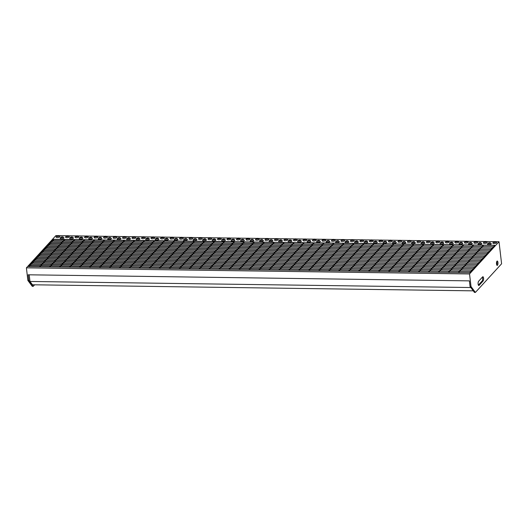 <?xml version="1.0" encoding="UTF-8"?>
<svg xmlns="http://www.w3.org/2000/svg" width="528" height="528" viewBox="0 0 528 528"><rect width="100%" height="100%" fill="white"/><g stroke="black" fill="none" stroke-linecap="round" stroke-linejoin="round"><path stroke-width="0.79" d="M224.552 241.567L199.498 268.97L199.023 268.963L224.077 241.56L224.565 241.659M214.579 241.435L189.526 268.831L189.05 268.825L214.104 241.428L214.592 241.52M204.613 241.296L179.56 268.693L179.084 268.686L204.138 241.289L204.62 241.388M194.641 241.157L169.587 268.554L169.112 268.547L194.165 241.151L194.654 241.25M184.668 241.019L159.614 268.415L159.139 268.409L184.193 241.012L184.681 241.111M174.702 240.88L149.648 268.283L149.173 268.277L174.227 240.874L174.709 240.973M164.729 240.748L139.676 268.145L139.201 268.138L164.254 240.742L164.743 240.834M154.757 240.61L129.703 268.006L129.228 268L154.282 240.603L154.77 240.702M144.791 240.471L119.737 267.868L119.262 267.861L144.316 240.464L144.797 240.563M134.818 240.332L109.765 267.736L109.289 267.729L134.343 240.326L134.825 240.425M124.846 240.2L99.792 267.597L99.317 267.59L124.37 240.194L124.859 240.286M114.873 240.062L89.819 267.458L89.351 267.452L114.404 240.055L114.886 240.154M104.907 239.923L79.853 267.32L79.378 267.313L104.432 239.917L104.914 240.016M94.934 239.785L69.881 267.181L69.406 267.175L94.459 239.778L94.948 239.877M42.002 251.843L483.404 257.73L42.167 251.665L42.148 253.051M40.748 253.216L482.15 259.103L40.913 253.037L40.894 254.423M39.494 254.588L480.896 260.476L39.659 254.41L39.64 255.796M38.24 255.961L479.642 261.848L38.405 255.783L38.379 257.169M36.986 257.334L478.381 263.221L37.145 257.156L37.125 258.542M35.726 258.707L477.127 264.594L35.891 258.529L35.871 259.915M34.472 260.08L475.873 265.973L34.637 259.901L34.617 261.287M33.218 261.452L474.619 267.346L33.383 261.274L33.356 262.66M31.964 262.825L473.359 268.719L32.129 262.647L32.102 264.033M30.703 264.198L472.105 270.092L30.868 264.02L30.848 265.406M29.449 265.571L470.851 271.465L29.614 265.393L29.575 266.627M43.263 250.47L484.658 256.357L43.421 250.292L43.402 251.678M44.517 249.097L485.918 254.984L44.682 248.919L44.656 250.305M45.771 247.724L487.172 253.612L45.936 247.546L45.916 248.932M47.025 246.352L488.426 252.239L47.19 246.173L47.17 247.559M48.279 244.979L489.68 250.866L48.444 244.801L48.424 246.187M84.962 239.646L59.908 267.049L59.433 267.043L84.487 239.639L84.975 239.738M74.996 239.514L49.942 266.911L49.467 266.904L74.521 239.507L75.002 239.6M65.023 239.375L39.97 266.772L39.494 266.765L64.548 239.369L65.036 239.468M324.258 242.939L299.204 270.336L298.729 270.329L323.783 242.933L324.271 243.032M334.231 243.078L309.177 270.475L308.702 270.468L333.755 243.071L334.237 243.17M344.197 243.217L319.143 270.613L318.668 270.607L343.721 243.21L344.21 243.309M354.169 243.355L329.116 270.752L328.64 270.745L353.694 243.349L354.182 243.441M364.142 243.487L339.088 270.89L338.613 270.884L363.667 243.481L364.148 243.58M374.108 243.626L349.054 271.022L348.579 271.016L373.633 243.619L374.121 243.718M384.08 243.764L359.027 271.161L358.552 271.154L383.605 243.758L384.094 243.857M394.053 243.903L368.999 271.3L368.524 271.293L393.578 243.896L394.06 243.995M404.019 244.042L378.965 271.438L378.497 271.432L403.544 244.035L404.032 244.127M413.992 244.174L388.938 271.577L388.463 271.57L413.516 244.167L414.005 244.266M423.964 244.312L398.911 271.709L398.435 271.702L423.489 244.306L423.971 244.405M49.54 243.606L490.934 249.493L49.698 243.428L49.678 244.814M50.794 242.233L492.195 248.12L50.959 242.048L50.932 243.441M52.048 240.86L493.449 246.748L52.213 240.676L52.193 242.068M61.598 237.699A1.181 0.396 -6.7 0 0 63.149 237.145A1.181 0.396 -6.7 0 0 62.363 236.867A1.181 0.396 -6.7 0 0 60.812 237.422A1.181 0.396 -6.7 0 0 61.598 237.699M62.377 236.848A1.234 0.416 -6.7 0 0 60.793 237.31A1.234 0.416 -6.7 0 0 61.585 237.719A1.234 0.416 -6.7 0 0 62.839 237.494A1.234 0.416 -6.7 0 0 63.142 237.032A1.234 0.416 -6.7 0 0 62.377 236.848M60.793 237.31L60.238 238.168A1.907 0.64 -6.7 0 0 61.459 238.801A1.907 0.64 -6.7 0 0 63.406 238.451A1.907 0.64 -6.7 0 0 63.881 237.739L63.142 237.032M71.095 237.831A1.181 0.396 -6.7 0 0 72.646 237.277A1.181 0.396 -6.7 0 0 71.861 236.999A1.181 0.396 -6.7 0 0 70.303 237.554A1.181 0.396 -6.7 0 0 71.095 237.831M71.874 236.98A1.234 0.416 -6.7 0 0 70.283 237.442A1.234 0.416 -6.7 0 0 71.075 237.851A1.234 0.416 -6.7 0 0 72.329 237.626A1.234 0.416 -6.7 0 0 72.64 237.164A1.234 0.416 -6.7 0 0 71.874 236.98M70.283 237.442L69.736 238.3A1.907 0.64 -6.7 0 0 70.957 238.933A1.907 0.64 -6.7 0 0 72.897 238.577A1.907 0.64 -6.7 0 0 73.379 237.871L72.64 237.164M80.593 237.963A1.181 0.396 -6.7 0 0 82.144 237.409A1.181 0.396 -6.7 0 0 81.352 237.125A1.181 0.396 -6.7 0 0 79.801 237.686A1.181 0.396 -6.7 0 0 80.593 237.963M81.371 237.112A1.234 0.416 -6.7 0 0 79.781 237.574A1.234 0.416 -6.7 0 0 80.573 237.983A1.234 0.416 -6.7 0 0 81.827 237.752A1.234 0.416 -6.7 0 0 82.137 237.296A1.234 0.416 -6.7 0 0 81.371 237.112M79.781 237.574L79.226 238.432A1.907 0.64 -6.7 0 0 80.454 239.059A1.907 0.64 -6.7 0 0 82.394 238.709A1.907 0.64 -6.7 0 0 82.876 238.003L82.137 237.296M90.083 238.095A1.181 0.396 -6.7 0 0 91.641 237.541A1.181 0.396 -6.7 0 0 90.849 237.257A1.181 0.396 -6.7 0 0 89.298 237.811A1.181 0.396 -6.7 0 0 90.083 238.095M90.869 237.237A1.234 0.416 -6.7 0 0 89.278 237.706A1.234 0.416 -6.7 0 0 90.07 238.115A1.234 0.416 -6.7 0 0 91.324 237.884A1.234 0.416 -6.7 0 0 91.634 237.428A1.234 0.416 -6.7 0 0 90.869 237.237M89.278 237.706L88.724 238.557A1.907 0.64 -6.7 0 0 89.951 239.191A1.907 0.64 -6.7 0 0 91.892 238.841A1.907 0.64 -6.7 0 0 92.367 238.135L91.634 237.428M99.581 238.227A1.181 0.396 -6.7 0 0 101.132 237.666A1.181 0.396 -6.7 0 0 100.346 237.389A1.181 0.396 -6.7 0 0 98.795 237.943A1.181 0.396 -6.7 0 0 99.581 238.227M100.36 237.369A1.234 0.416 -6.7 0 0 98.776 237.838A1.234 0.416 -6.7 0 0 99.568 238.24A1.234 0.416 -6.7 0 0 100.822 238.016A1.234 0.416 -6.7 0 0 101.125 237.56A1.234 0.416 -6.7 0 0 100.36 237.369M98.776 237.838L98.221 238.689A1.907 0.64 -6.7 0 0 99.442 239.323A1.907 0.64 -6.7 0 0 101.389 238.973A1.907 0.64 -6.7 0 0 101.864 238.26L101.125 237.56M109.078 238.352A1.181 0.396 -6.7 0 0 110.629 237.798A1.181 0.396 -6.7 0 0 109.844 237.521A1.181 0.396 -6.7 0 0 108.286 238.075A1.181 0.396 -6.7 0 0 109.078 238.352A1.234 0.416 -6.7 0 0 110.312 238.148A1.234 0.416 -6.7 0 0 110.623 237.686A1.234 0.416 -6.7 0 0 109.857 237.501A1.234 0.416 -6.7 0 0 108.266 237.963A1.234 0.416 -6.7 0 0 109.058 238.372M108.266 237.963L107.719 238.821A1.907 0.64 -6.7 0 0 108.94 239.455A1.907 0.64 -6.7 0 0 110.88 239.105A1.907 0.64 -6.7 0 0 111.362 238.392L110.623 237.686M118.576 238.484A1.181 0.396 -6.7 0 0 120.127 237.93A1.181 0.396 -6.7 0 0 119.335 237.653A1.181 0.396 -6.7 0 0 117.784 238.207A1.181 0.396 -6.7 0 0 118.576 238.484A1.234 0.416 -6.7 0 0 119.81 238.28A1.234 0.416 -6.7 0 0 120.12 237.818A1.234 0.416 -6.7 0 0 119.354 237.633A1.234 0.416 -6.7 0 0 117.764 238.095A1.234 0.416 -6.7 0 0 118.556 238.504M117.764 238.095L117.209 238.953A1.907 0.64 -6.7 0 0 118.437 239.587A1.907 0.64 -6.7 0 0 120.377 239.23A1.907 0.64 -6.7 0 0 120.859 238.524L120.12 237.818M128.066 238.616A1.181 0.396 -6.7 0 0 129.624 238.062A1.181 0.396 -6.7 0 0 128.832 237.778A1.181 0.396 -6.7 0 0 127.281 238.339A1.181 0.396 -6.7 0 0 128.066 238.616M128.852 237.765A1.234 0.416 -6.7 0 0 127.261 238.227A1.234 0.416 -6.7 0 0 128.053 238.636A1.234 0.416 -6.7 0 0 129.307 238.405A1.234 0.416 -6.7 0 0 129.617 237.95A1.234 0.416 -6.7 0 0 128.852 237.765M127.261 238.227L126.707 239.085A1.907 0.64 -6.7 0 0 127.934 239.712A1.907 0.64 -6.7 0 0 129.875 239.362A1.907 0.64 -6.7 0 0 130.35 238.656L129.617 237.95M137.564 238.748A1.181 0.396 -6.7 0 0 139.115 238.194A1.181 0.396 -6.7 0 0 138.329 237.91A1.234 0.416 -6.7 0 0 136.759 238.359A1.234 0.416 -6.7 0 0 137.551 238.768A1.234 0.416 -6.7 0 0 138.805 238.537A1.234 0.416 -6.7 0 0 139.115 238.082A1.234 0.416 -6.7 0 0 138.343 237.89A1.181 0.396 -6.7 0 0 136.778 238.465A1.181 0.396 -6.7 0 0 137.564 238.748M136.759 238.359L136.204 239.21A1.907 0.64 -6.7 0 0 137.425 239.844A1.907 0.64 -6.7 0 0 139.372 239.494A1.907 0.64 -6.7 0 0 139.847 238.788L139.115 238.082M147.061 238.88A1.181 0.396 -6.7 0 0 148.612 238.319A1.181 0.396 -6.7 0 0 147.827 238.042A1.234 0.416 -6.7 0 0 146.249 238.484A1.234 0.416 -6.7 0 0 147.041 238.894A1.234 0.416 -6.7 0 0 148.295 238.669A1.234 0.416 -6.7 0 0 148.606 238.214A1.234 0.416 -6.7 0 0 147.84 238.022A1.181 0.396 -6.7 0 0 146.269 238.597A1.181 0.396 -6.7 0 0 147.061 238.88M146.249 238.484L145.702 239.342A1.907 0.64 -6.7 0 0 146.923 239.976A1.907 0.64 -6.7 0 0 148.863 239.626A1.907 0.64 -6.7 0 0 149.345 238.913L148.606 238.214M156.559 239.006A1.181 0.396 -6.7 0 0 158.11 238.451A1.181 0.396 -6.7 0 0 157.318 238.174A1.181 0.396 -6.7 0 0 155.767 238.729A1.181 0.396 -6.7 0 0 156.559 239.006A1.234 0.416 -6.7 0 0 157.793 238.801A1.234 0.416 -6.7 0 0 158.103 238.339A1.234 0.416 -6.7 0 0 157.337 238.154A1.234 0.416 -6.7 0 0 155.747 238.616A1.234 0.416 -6.7 0 0 156.539 239.026M155.747 238.616L155.192 239.474A1.907 0.64 -6.7 0 0 156.42 240.108A1.907 0.64 -6.7 0 0 158.36 239.758A1.907 0.64 -6.7 0 0 158.842 239.045L158.103 238.339M166.049 239.138A1.181 0.396 -6.7 0 0 167.607 238.583A1.181 0.396 -6.7 0 0 166.815 238.306A1.181 0.396 -6.7 0 0 165.264 238.861A1.181 0.396 -6.7 0 0 166.049 239.138M166.835 238.286A1.234 0.416 -6.7 0 0 165.244 238.748A1.234 0.416 -6.7 0 0 166.036 239.158A1.234 0.416 -6.7 0 0 167.29 238.933A1.234 0.416 -6.7 0 0 167.6 238.471A1.234 0.416 -6.7 0 0 166.835 238.286M165.244 238.748L164.69 239.606A1.907 0.64 -6.7 0 0 165.917 240.24A1.907 0.64 -6.7 0 0 167.858 239.884A1.907 0.64 -6.7 0 0 168.333 239.177L167.6 238.471M175.547 239.27A1.181 0.396 -6.7 0 0 177.098 238.715A1.181 0.396 -6.7 0 0 176.312 238.432A1.234 0.416 -6.7 0 0 174.742 238.88A1.234 0.416 -6.7 0 0 175.534 239.29A1.234 0.416 -6.7 0 0 176.788 239.059A1.234 0.416 -6.7 0 0 177.098 238.603A1.234 0.416 -6.7 0 0 176.326 238.418A1.181 0.396 -6.7 0 0 174.761 238.993A1.181 0.396 -6.7 0 0 175.547 239.27M174.742 238.88L174.187 239.738A1.907 0.64 -6.7 0 0 175.408 240.365A1.907 0.64 -6.7 0 0 177.355 240.016A1.907 0.64 -6.7 0 0 177.83 239.309L177.098 238.603M185.044 239.402A1.181 0.396 -6.7 0 0 186.595 238.847A1.181 0.396 -6.7 0 0 185.81 238.564A1.234 0.416 -6.7 0 0 184.232 239.012A1.234 0.416 -6.7 0 0 185.024 239.422A1.234 0.416 -6.7 0 0 186.278 239.191A1.234 0.416 -6.7 0 0 186.589 238.735A1.234 0.416 -6.7 0 0 185.823 238.544A1.181 0.396 -6.7 0 0 184.252 239.118A1.181 0.396 -6.7 0 0 185.044 239.402M184.232 239.012L183.685 239.864A1.907 0.64 -6.7 0 0 184.906 240.497A1.907 0.64 -6.7 0 0 186.846 240.148A1.907 0.64 -6.7 0 0 187.328 239.441L186.589 238.735M194.542 239.534A1.181 0.396 -6.7 0 0 196.093 238.973A1.181 0.396 -6.7 0 0 195.301 238.696A1.181 0.396 -6.7 0 0 193.75 239.25A1.181 0.396 -6.7 0 0 194.542 239.534A1.234 0.416 -6.7 0 0 195.776 239.323A1.234 0.416 -6.7 0 0 196.086 238.867A1.234 0.416 -6.7 0 0 195.32 238.676A1.234 0.416 -6.7 0 0 193.73 239.138A1.234 0.416 -6.7 0 0 194.522 239.547M193.73 239.138L193.175 239.996A1.907 0.64 -6.7 0 0 194.403 240.629A1.907 0.64 -6.7 0 0 196.343 240.28A1.907 0.64 -6.7 0 0 196.825 239.567L196.086 238.867M204.032 239.659A1.181 0.396 -6.7 0 0 205.59 239.105A1.181 0.396 -6.7 0 0 204.798 238.828A1.181 0.396 -6.7 0 0 203.247 239.382A1.181 0.396 -6.7 0 0 204.032 239.659M204.818 238.808A1.234 0.416 -6.7 0 0 203.227 239.27A1.234 0.416 -6.7 0 0 204.019 239.679A1.234 0.416 -6.7 0 0 205.273 239.455A1.234 0.416 -6.7 0 0 205.583 238.993A1.234 0.416 -6.7 0 0 204.818 238.808M203.227 239.27L202.673 240.128A1.907 0.64 -6.7 0 0 203.9 240.761A1.907 0.64 -6.7 0 0 205.841 240.412A1.907 0.64 -6.7 0 0 206.316 239.699L205.583 238.993M213.53 239.791A1.181 0.396 -6.7 0 0 215.081 239.237A1.181 0.396 -6.7 0 0 214.295 238.96A1.234 0.416 -6.7 0 0 212.725 239.402A1.234 0.416 -6.7 0 0 213.517 239.811A1.234 0.416 -6.7 0 0 214.771 239.587A1.234 0.416 -6.7 0 0 215.081 239.125A1.234 0.416 -6.7 0 0 214.309 238.94A1.181 0.396 -6.7 0 0 212.744 239.514A1.181 0.396 -6.7 0 0 213.53 239.791M212.725 239.402L212.17 240.26A1.907 0.64 -6.7 0 0 213.391 240.893A1.907 0.64 -6.7 0 0 215.338 240.537A1.907 0.64 -6.7 0 0 215.813 239.831L215.081 239.125M223.027 239.923A1.181 0.396 -6.7 0 0 224.578 239.369A1.181 0.396 -6.7 0 0 223.793 239.085A1.234 0.416 -6.7 0 0 222.215 239.534A1.234 0.416 -6.7 0 0 223.007 239.943A1.234 0.416 -6.7 0 0 224.261 239.712A1.234 0.416 -6.7 0 0 224.572 239.257A1.234 0.416 -6.7 0 0 223.806 239.072A1.181 0.396 -6.7 0 0 222.235 239.639A1.181 0.396 -6.7 0 0 223.027 239.923M222.215 239.534L221.668 240.392A1.907 0.64 -6.7 0 0 222.889 241.019A1.907 0.64 -6.7 0 0 224.829 240.669A1.907 0.64 -6.7 0 0 225.311 239.963L224.572 239.257M232.525 240.055A1.181 0.396 -6.7 0 0 234.076 239.501A1.181 0.396 -6.7 0 0 233.284 239.217A1.181 0.396 -6.7 0 0 231.733 239.771A1.181 0.396 -6.7 0 0 232.525 240.055M233.303 239.197A1.234 0.416 -6.7 0 0 231.713 239.666A1.234 0.416 -6.7 0 0 232.505 240.075A1.234 0.416 -6.7 0 0 233.759 239.844A1.234 0.416 -6.7 0 0 234.069 239.389A1.234 0.416 -6.7 0 0 233.303 239.197M231.713 239.666L231.158 240.517A1.907 0.64 -6.7 0 0 232.386 241.151A1.907 0.64 -6.7 0 0 234.326 240.801A1.907 0.64 -6.7 0 0 234.808 240.088L234.069 239.389M242.015 240.187A1.181 0.396 -6.7 0 0 243.573 239.626A1.181 0.396 -6.7 0 0 242.781 239.349A1.181 0.396 -6.7 0 0 241.23 239.903A1.181 0.396 -6.7 0 0 242.015 240.187M242.801 239.329A1.234 0.416 -6.7 0 0 241.21 239.791A1.234 0.416 -6.7 0 0 242.002 240.2A1.234 0.416 -6.7 0 0 243.256 239.976A1.234 0.416 -6.7 0 0 243.566 239.521A1.234 0.416 -6.7 0 0 242.801 239.329M241.21 239.791L240.656 240.649A1.907 0.64 -6.7 0 0 241.883 241.283A1.907 0.64 -6.7 0 0 243.824 240.933A1.907 0.64 -6.7 0 0 244.299 240.22L243.566 239.521M251.513 240.313A1.181 0.396 -6.7 0 0 253.064 239.758A1.181 0.396 -6.7 0 0 252.278 239.481A1.181 0.396 -6.7 0 0 250.727 240.035A1.181 0.396 -6.7 0 0 251.513 240.313M252.292 239.461A1.234 0.416 -6.7 0 0 250.708 239.923A1.234 0.416 -6.7 0 0 251.5 240.332A1.234 0.416 -6.7 0 0 252.754 240.108A1.234 0.416 -6.7 0 0 253.064 239.646A1.234 0.416 -6.7 0 0 252.292 239.461M250.708 239.923L250.153 240.781A1.907 0.64 -6.7 0 0 251.374 241.415A1.907 0.64 -6.7 0 0 253.321 241.065A1.907 0.64 -6.7 0 0 253.796 240.352L253.064 239.646M261.01 240.445A1.181 0.396 -6.7 0 0 262.561 239.89A1.181 0.396 -6.7 0 0 261.776 239.613A1.181 0.396 -6.7 0 0 260.218 240.167A1.181 0.396 -6.7 0 0 261.01 240.445M261.789 239.593A1.234 0.416 -6.7 0 0 260.198 240.055A1.234 0.416 -6.7 0 0 260.99 240.464A1.234 0.416 -6.7 0 0 262.244 240.24A1.234 0.416 -6.7 0 0 262.555 239.778A1.234 0.416 -6.7 0 0 261.789 239.593M260.198 240.055L259.651 240.913A1.907 0.64 -6.7 0 0 260.872 241.547A1.907 0.64 -6.7 0 0 262.812 241.19A1.907 0.64 -6.7 0 0 263.294 240.484L262.555 239.778M488.908 243.58A1.181 0.396 -6.7 0 0 490.459 243.025A1.181 0.396 -6.7 0 0 489.674 242.748A1.181 0.396 -6.7 0 0 488.116 243.302A1.181 0.396 -6.7 0 0 488.908 243.58M489.687 242.728A1.234 0.416 -6.7 0 0 488.096 243.19A1.234 0.416 -6.7 0 0 488.888 243.599A1.234 0.416 -6.7 0 0 490.149 243.375A1.234 0.416 -6.7 0 0 490.453 242.913A1.234 0.416 -6.7 0 0 489.687 242.728M488.096 243.19L487.549 244.048A1.907 0.64 -6.7 0 0 488.77 244.682A1.907 0.64 -6.7 0 0 490.71 244.325A1.907 0.64 -6.7 0 0 491.192 243.619L490.453 242.913M479.411 243.448A1.181 0.396 -6.7 0 0 480.962 242.893A1.181 0.396 -6.7 0 0 480.176 242.616A1.181 0.396 -6.7 0 0 478.625 243.17A1.181 0.396 -6.7 0 0 479.411 243.448M480.19 242.596A1.234 0.416 -6.7 0 0 478.606 243.058A1.234 0.416 -6.7 0 0 479.398 243.467A1.234 0.416 -6.7 0 0 480.652 243.243A1.234 0.416 -6.7 0 0 480.962 242.781A1.234 0.416 -6.7 0 0 480.19 242.596M478.606 243.058L478.051 243.916A1.907 0.64 -6.7 0 0 479.272 244.55A1.907 0.64 -6.7 0 0 481.219 244.2A1.907 0.64 -6.7 0 0 481.694 243.487L480.962 242.781M469.913 243.322A1.181 0.396 -6.7 0 0 471.471 242.761A1.181 0.396 -6.7 0 0 470.679 242.484A1.181 0.396 -6.7 0 0 469.128 243.038A1.181 0.396 -6.7 0 0 469.913 243.322M470.699 242.464A1.234 0.416 -6.7 0 0 469.108 242.933A1.234 0.416 -6.7 0 0 469.9 243.335A1.234 0.416 -6.7 0 0 471.154 243.111A1.234 0.416 -6.7 0 0 471.464 242.656A1.234 0.416 -6.7 0 0 470.699 242.464M469.108 242.933L468.554 243.784A1.907 0.64 -6.7 0 0 469.781 244.418A1.907 0.64 -6.7 0 0 471.722 244.068A1.907 0.64 -6.7 0 0 472.197 243.355L471.464 242.656M460.423 243.19A1.181 0.396 -6.7 0 0 461.974 242.636A1.181 0.396 -6.7 0 0 461.182 242.352A1.181 0.396 -6.7 0 0 459.631 242.906A1.181 0.396 -6.7 0 0 460.423 243.19M461.201 242.332A1.234 0.416 -6.7 0 0 459.611 242.801A1.234 0.416 -6.7 0 0 460.403 243.21A1.234 0.416 -6.7 0 0 461.657 242.979A1.234 0.416 -6.7 0 0 461.967 242.524A1.234 0.416 -6.7 0 0 461.201 242.332M459.611 242.801L459.056 243.652A1.907 0.64 -6.7 0 0 460.284 244.286A1.907 0.64 -6.7 0 0 462.224 243.936A1.907 0.64 -6.7 0 0 462.706 243.23L461.967 242.524M450.925 243.058A1.181 0.396 -6.7 0 0 452.476 242.504A1.181 0.396 -6.7 0 0 451.691 242.22A1.234 0.416 -6.7 0 0 450.113 242.669A1.234 0.416 -6.7 0 0 450.905 243.078A1.234 0.416 -6.7 0 0 452.166 242.847A1.234 0.416 -6.7 0 0 452.47 242.392A1.234 0.416 -6.7 0 0 451.704 242.207A1.181 0.396 -6.7 0 0 450.133 242.781A1.181 0.396 -6.7 0 0 450.925 243.058M450.113 242.669L449.566 243.527A1.907 0.64 -6.7 0 0 450.787 244.154A1.907 0.64 -6.7 0 0 452.727 243.804A1.907 0.64 -6.7 0 0 453.209 243.098L452.47 242.392M441.428 242.926A1.181 0.396 -6.7 0 0 442.979 242.372A1.181 0.396 -6.7 0 0 442.193 242.095A1.234 0.416 -6.7 0 0 440.623 242.537A1.234 0.416 -6.7 0 0 441.415 242.946A1.234 0.416 -6.7 0 0 442.669 242.722A1.234 0.416 -6.7 0 0 442.979 242.26A1.234 0.416 -6.7 0 0 442.207 242.075A1.181 0.396 -6.7 0 0 440.642 242.649A1.181 0.396 -6.7 0 0 441.428 242.926M440.623 242.537L440.068 243.395A1.907 0.64 -6.7 0 0 441.289 244.028A1.907 0.64 -6.7 0 0 443.236 243.672A1.907 0.64 -6.7 0 0 443.711 242.966L442.979 242.26M431.93 242.794A1.181 0.396 -6.7 0 0 433.488 242.24A1.181 0.396 -6.7 0 0 432.696 241.963A1.181 0.396 -6.7 0 0 431.145 242.517A1.181 0.396 -6.7 0 0 431.93 242.794M432.716 241.943A1.234 0.416 -6.7 0 0 431.125 242.405A1.234 0.416 -6.7 0 0 431.917 242.814A1.234 0.416 -6.7 0 0 433.171 242.59A1.234 0.416 -6.7 0 0 433.481 242.128A1.234 0.416 -6.7 0 0 432.716 241.943M431.125 242.405L430.571 243.263A1.907 0.64 -6.7 0 0 431.798 243.896A1.907 0.64 -6.7 0 0 433.739 243.547A1.907 0.64 -6.7 0 0 434.214 242.834L433.481 242.128M422.44 242.669A1.181 0.396 -6.7 0 0 423.991 242.114A1.181 0.396 -6.7 0 0 423.199 241.831A1.181 0.396 -6.7 0 0 421.648 242.385A1.181 0.396 -6.7 0 0 422.44 242.669A1.234 0.416 -6.7 0 0 423.674 242.458A1.234 0.416 -6.7 0 0 423.984 242.002A1.234 0.416 -6.7 0 0 423.218 241.811A1.234 0.416 -6.7 0 0 421.628 242.279A1.234 0.416 -6.7 0 0 422.42 242.682M421.628 242.279L421.073 243.131A1.907 0.64 -6.7 0 0 422.301 243.764A1.907 0.64 -6.7 0 0 424.241 243.415A1.907 0.64 -6.7 0 0 424.723 242.702L423.984 242.002M412.942 242.537A1.181 0.396 -6.7 0 0 414.493 241.982A1.181 0.396 -6.7 0 0 413.708 241.699A1.234 0.416 -6.7 0 0 412.13 242.147A1.234 0.416 -6.7 0 0 412.922 242.557A1.234 0.416 -6.7 0 0 414.183 242.326A1.234 0.416 -6.7 0 0 414.487 241.87A1.234 0.416 -6.7 0 0 413.721 241.679A1.181 0.396 -6.7 0 0 412.15 242.253A1.181 0.396 -6.7 0 0 412.942 242.537M412.13 242.147L411.583 242.999A1.907 0.64 -6.7 0 0 412.804 243.632A1.907 0.64 -6.7 0 0 414.744 243.283A1.907 0.64 -6.7 0 0 415.226 242.576L414.487 241.87M403.445 242.405A1.181 0.396 -6.7 0 0 404.996 241.85A1.181 0.396 -6.7 0 0 404.21 241.567A1.234 0.416 -6.7 0 0 402.64 242.015A1.234 0.416 -6.7 0 0 403.432 242.425A1.234 0.416 -6.7 0 0 404.686 242.194A1.234 0.416 -6.7 0 0 404.996 241.738A1.234 0.416 -6.7 0 0 404.224 241.553A1.181 0.396 -6.7 0 0 402.659 242.128A1.181 0.396 -6.7 0 0 403.445 242.405M402.64 242.015L402.085 242.873A1.907 0.64 -6.7 0 0 403.306 243.5A1.907 0.64 -6.7 0 0 405.253 243.151A1.907 0.64 -6.7 0 0 405.728 242.444L404.996 241.738M393.947 242.273A1.181 0.396 -6.7 0 0 395.505 241.718A1.181 0.396 -6.7 0 0 394.713 241.441A1.181 0.396 -6.7 0 0 393.162 241.996A1.181 0.396 -6.7 0 0 393.947 242.273M394.733 241.421A1.234 0.416 -6.7 0 0 393.142 241.883A1.234 0.416 -6.7 0 0 393.934 242.293A1.234 0.416 -6.7 0 0 395.188 242.068A1.234 0.416 -6.7 0 0 395.498 241.606A1.234 0.416 -6.7 0 0 394.733 241.421M393.142 241.883L392.588 242.741A1.907 0.64 -6.7 0 0 393.815 243.375A1.907 0.64 -6.7 0 0 395.756 243.019A1.907 0.64 -6.7 0 0 396.231 242.312L395.498 241.606M384.457 242.141A1.181 0.396 -6.7 0 0 386.008 241.586A1.181 0.396 -6.7 0 0 385.216 241.309A1.181 0.396 -6.7 0 0 383.665 241.864A1.181 0.396 -6.7 0 0 384.457 242.141A1.234 0.416 -6.7 0 0 385.691 241.936A1.234 0.416 -6.7 0 0 386.001 241.474A1.234 0.416 -6.7 0 0 385.235 241.289A1.234 0.416 -6.7 0 0 383.645 241.751A1.234 0.416 -6.7 0 0 384.437 242.161M383.645 241.751L383.09 242.609A1.907 0.64 -6.7 0 0 384.318 243.243A1.907 0.64 -6.7 0 0 386.258 242.893A1.907 0.64 -6.7 0 0 386.74 242.18L386.001 241.474M374.959 242.015A1.181 0.396 -6.7 0 0 376.51 241.461A1.181 0.396 -6.7 0 0 375.725 241.177A1.234 0.416 -6.7 0 0 374.147 241.626A1.234 0.416 -6.7 0 0 374.939 242.029A1.234 0.416 -6.7 0 0 376.2 241.804A1.234 0.416 -6.7 0 0 376.504 241.349A1.234 0.416 -6.7 0 0 375.738 241.157A1.181 0.396 -6.7 0 0 374.167 241.732A1.181 0.396 -6.7 0 0 374.959 242.015M374.147 241.626L373.6 242.477A1.907 0.64 -6.7 0 0 374.821 243.111A1.907 0.64 -6.7 0 0 376.761 242.761A1.907 0.64 -6.7 0 0 377.243 242.048L376.504 241.349M365.462 241.883A1.181 0.396 -6.7 0 0 367.013 241.329A1.181 0.396 -6.7 0 0 366.227 241.045A1.234 0.416 -6.7 0 0 364.657 241.494A1.234 0.416 -6.7 0 0 365.449 241.903A1.234 0.416 -6.7 0 0 366.703 241.672A1.234 0.416 -6.7 0 0 367.013 241.217A1.234 0.416 -6.7 0 0 366.241 241.025A1.181 0.396 -6.7 0 0 364.676 241.6A1.181 0.396 -6.7 0 0 365.462 241.883M364.657 241.494L364.102 242.352A1.907 0.64 -6.7 0 0 365.323 242.979A1.907 0.64 -6.7 0 0 367.27 242.629A1.907 0.64 -6.7 0 0 367.745 241.923L367.013 241.217M355.964 241.751A1.181 0.396 -6.7 0 0 357.522 241.197A1.181 0.396 -6.7 0 0 356.73 240.913A1.181 0.396 -6.7 0 0 355.179 241.474A1.181 0.396 -6.7 0 0 355.964 241.751M356.75 240.9A1.234 0.416 -6.7 0 0 355.159 241.362A1.234 0.416 -6.7 0 0 355.951 241.771A1.234 0.416 -6.7 0 0 357.205 241.547A1.234 0.416 -6.7 0 0 357.515 241.085A1.234 0.416 -6.7 0 0 356.75 240.9M355.159 241.362L354.605 242.22A1.907 0.64 -6.7 0 0 355.832 242.847A1.907 0.64 -6.7 0 0 357.773 242.497A1.907 0.64 -6.7 0 0 358.248 241.791L357.515 241.085M346.474 241.619A1.181 0.396 -6.7 0 0 348.025 241.065A1.181 0.396 -6.7 0 0 347.233 240.788A1.181 0.396 -6.7 0 0 345.682 241.342A1.181 0.396 -6.7 0 0 346.474 241.619A1.234 0.416 -6.7 0 0 347.708 241.415A1.234 0.416 -6.7 0 0 348.018 240.953A1.234 0.416 -6.7 0 0 347.252 240.768A1.234 0.416 -6.7 0 0 345.662 241.23A1.234 0.416 -6.7 0 0 346.454 241.639M345.662 241.23L345.107 242.088A1.907 0.64 -6.7 0 0 346.335 242.722A1.907 0.64 -6.7 0 0 348.275 242.372A1.907 0.64 -6.7 0 0 348.757 241.659L348.018 240.953M336.976 241.494A1.181 0.396 -6.7 0 0 338.527 240.933A1.181 0.396 -6.7 0 0 337.742 240.656A1.181 0.396 -6.7 0 0 336.184 241.21A1.181 0.396 -6.7 0 0 336.976 241.494A1.234 0.416 -6.7 0 0 338.21 241.283A1.234 0.416 -6.7 0 0 338.521 240.821A1.234 0.416 -6.7 0 0 337.755 240.636A1.234 0.416 -6.7 0 0 336.164 241.098A1.234 0.416 -6.7 0 0 336.956 241.507M336.164 241.098L335.617 241.956A1.907 0.64 -6.7 0 0 336.838 242.59A1.907 0.64 -6.7 0 0 338.778 242.24A1.907 0.64 -6.7 0 0 339.26 241.527L338.521 240.821M327.479 241.362A1.181 0.396 -6.7 0 0 329.03 240.808A1.181 0.396 -6.7 0 0 328.244 240.524A1.181 0.396 -6.7 0 0 326.693 241.078A1.181 0.396 -6.7 0 0 327.479 241.362M328.258 240.504A1.234 0.416 -6.7 0 0 326.674 240.973A1.234 0.416 -6.7 0 0 327.466 241.382A1.234 0.416 -6.7 0 0 328.72 241.151A1.234 0.416 -6.7 0 0 329.03 240.695A1.234 0.416 -6.7 0 0 328.258 240.504M326.674 240.973L326.119 241.824A1.907 0.64 -6.7 0 0 327.34 242.458A1.907 0.64 -6.7 0 0 329.287 242.108A1.907 0.64 -6.7 0 0 329.762 241.395L329.03 240.695M317.981 241.23A1.181 0.396 -6.7 0 0 319.539 240.676A1.181 0.396 -6.7 0 0 318.747 240.392A1.181 0.396 -6.7 0 0 317.196 240.946A1.181 0.396 -6.7 0 0 317.981 241.23M318.767 240.372A1.234 0.416 -6.7 0 0 317.176 240.841A1.234 0.416 -6.7 0 0 317.968 241.25A1.234 0.416 -6.7 0 0 319.222 241.019A1.234 0.416 -6.7 0 0 319.532 240.563A1.234 0.416 -6.7 0 0 318.767 240.372M317.176 240.841L316.622 241.699A1.907 0.64 -6.7 0 0 317.849 242.326A1.907 0.64 -6.7 0 0 319.79 241.976A1.907 0.64 -6.7 0 0 320.265 241.27L319.532 240.563M308.491 241.098A1.181 0.396 -6.7 0 0 310.042 240.544A1.181 0.396 -6.7 0 0 309.25 240.266A1.181 0.396 -6.7 0 0 307.699 240.821A1.181 0.396 -6.7 0 0 308.491 241.098M309.269 240.247A1.234 0.416 -6.7 0 0 307.679 240.709A1.234 0.416 -6.7 0 0 308.471 241.118A1.234 0.416 -6.7 0 0 309.725 240.893A1.234 0.416 -6.7 0 0 310.035 240.431A1.234 0.416 -6.7 0 0 309.269 240.247M307.679 240.709L307.124 241.567A1.907 0.64 -6.7 0 0 308.352 242.2A1.907 0.64 -6.7 0 0 310.292 241.844A1.907 0.64 -6.7 0 0 310.774 241.138L310.035 240.431M298.993 240.966A1.181 0.396 -6.7 0 0 300.544 240.412A1.181 0.396 -6.7 0 0 299.759 240.134A1.181 0.396 -6.7 0 0 298.201 240.689A1.181 0.396 -6.7 0 0 298.993 240.966M299.772 240.115A1.234 0.416 -6.7 0 0 298.181 240.577A1.234 0.416 -6.7 0 0 298.973 240.986A1.234 0.416 -6.7 0 0 300.227 240.761A1.234 0.416 -6.7 0 0 300.538 240.299A1.234 0.416 -6.7 0 0 299.772 240.115M298.181 240.577L297.634 241.435A1.907 0.64 -6.7 0 0 298.855 242.068A1.907 0.64 -6.7 0 0 300.795 241.718A1.907 0.64 -6.7 0 0 301.277 241.006L300.538 240.299M289.496 240.841A1.181 0.396 -6.7 0 0 291.047 240.28A1.181 0.396 -6.7 0 0 290.261 240.002A1.181 0.396 -6.7 0 0 288.71 240.557A1.181 0.396 -6.7 0 0 289.496 240.841M290.275 239.983A1.234 0.416 -6.7 0 0 288.691 240.445A1.234 0.416 -6.7 0 0 289.483 240.854A1.234 0.416 -6.7 0 0 290.737 240.629A1.234 0.416 -6.7 0 0 291.047 240.167A1.234 0.416 -6.7 0 0 290.275 239.983M288.691 240.445L288.136 241.303A1.907 0.64 -6.7 0 0 289.357 241.936A1.907 0.64 -6.7 0 0 291.304 241.586A1.907 0.64 -6.7 0 0 291.779 240.874L291.047 240.167M279.998 240.709A1.181 0.396 -6.7 0 0 281.556 240.154A1.181 0.396 -6.7 0 0 280.764 239.87A1.181 0.396 -6.7 0 0 279.213 240.425A1.181 0.396 -6.7 0 0 279.998 240.709M280.784 239.851A1.234 0.416 -6.7 0 0 279.193 240.319A1.234 0.416 -6.7 0 0 279.985 240.728A1.234 0.416 -6.7 0 0 281.239 240.497A1.234 0.416 -6.7 0 0 281.549 240.042A1.234 0.416 -6.7 0 0 280.784 239.851M279.193 240.319L278.639 241.171A1.907 0.64 -6.7 0 0 279.866 241.804A1.907 0.64 -6.7 0 0 281.807 241.454A1.907 0.64 -6.7 0 0 282.282 240.742L281.549 240.042M270.508 240.577A1.181 0.396 -6.7 0 0 272.059 240.022A1.181 0.396 -6.7 0 0 271.267 239.738A1.181 0.396 -6.7 0 0 269.716 240.293A1.181 0.396 -6.7 0 0 270.508 240.577M271.286 239.725A1.234 0.416 -6.7 0 0 269.696 240.187A1.234 0.416 -6.7 0 0 270.488 240.596A1.234 0.416 -6.7 0 0 271.742 240.365A1.234 0.416 -6.7 0 0 272.052 239.91A1.234 0.416 -6.7 0 0 271.286 239.725M269.696 240.187L269.141 241.045A1.907 0.64 -6.7 0 0 270.369 241.672A1.907 0.64 -6.7 0 0 272.309 241.322A1.907 0.64 -6.7 0 0 272.791 240.616L272.052 239.91M58.232 235.6A1.181 0.396 173.3 0 1 59.017 235.884A1.181 0.396 173.3 0 1 57.466 236.438A1.234 0.416 173.3 0 1 56.661 236.049A1.234 0.416 173.3 0 1 58.252 235.58A1.234 0.416 173.3 0 1 59.017 235.772A1.234 0.416 173.3 0 1 58.707 236.227A1.234 0.416 173.3 0 1 57.453 236.452A1.181 0.396 173.3 0 1 56.681 236.155A1.181 0.396 173.3 0 1 58.232 235.6M59.017 235.772L59.75 236.471A1.907 0.64 173.3 0 1 59.275 237.184A1.907 0.64 173.3 0 1 57.334 237.534A1.907 0.64 173.3 0 1 56.107 236.9L56.661 236.049M67.729 235.732A1.181 0.396 173.3 0 1 68.515 236.009A1.181 0.396 173.3 0 1 66.964 236.564A1.234 0.416 173.3 0 1 66.152 236.174A1.234 0.416 173.3 0 1 67.742 235.712A1.234 0.416 173.3 0 1 68.508 235.897A1.234 0.416 173.3 0 1 68.204 236.359A1.234 0.416 173.3 0 1 66.944 236.584A1.181 0.396 173.3 0 1 66.172 236.287A1.181 0.396 173.3 0 1 67.729 235.732M68.508 235.897L69.247 236.603A1.907 0.64 173.3 0 1 68.772 237.316A1.907 0.64 173.3 0 1 66.825 237.666A1.907 0.64 173.3 0 1 65.604 237.032L66.152 236.174M77.22 235.864A1.181 0.396 173.3 0 1 78.012 236.141A1.181 0.396 173.3 0 1 76.461 236.696A1.181 0.396 173.3 0 1 75.669 236.419A1.181 0.396 173.3 0 1 77.22 235.864M76.441 236.716A1.234 0.416 173.3 0 1 75.649 236.306A1.234 0.416 173.3 0 1 77.24 235.844A1.234 0.416 173.3 0 1 78.005 236.029A1.234 0.416 173.3 0 1 77.695 236.491A1.234 0.416 173.3 0 1 76.441 236.716M78.005 236.029L78.745 236.735A1.907 0.64 173.3 0 1 78.263 237.442A1.907 0.64 173.3 0 1 76.322 237.798A1.907 0.64 173.3 0 1 75.095 237.164L75.649 236.306M86.717 235.99A1.181 0.396 173.3 0 1 87.509 236.273A1.181 0.396 173.3 0 1 85.952 236.828A1.181 0.396 173.3 0 1 85.166 236.551A1.181 0.396 173.3 0 1 86.717 235.99A1.234 0.416 173.3 0 1 87.503 236.161A1.234 0.416 173.3 0 1 87.193 236.617A1.234 0.416 173.3 0 1 85.939 236.848A1.234 0.416 173.3 0 1 85.147 236.438A1.234 0.416 173.3 0 1 86.737 235.976M87.503 236.161L88.235 236.867A1.907 0.64 173.3 0 1 87.76 237.574A1.907 0.64 173.3 0 1 85.82 237.923A1.907 0.64 173.3 0 1 84.592 237.296L85.147 236.438M96.215 236.122A1.181 0.396 173.3 0 1 97 236.405A1.181 0.396 173.3 0 1 95.449 236.96A1.234 0.416 173.3 0 1 94.644 236.57A1.234 0.416 173.3 0 1 96.235 236.102A1.234 0.416 173.3 0 1 97 236.293A1.234 0.416 173.3 0 1 96.69 236.749A1.234 0.416 173.3 0 1 95.436 236.98A1.181 0.396 173.3 0 1 94.664 236.676A1.181 0.396 173.3 0 1 96.215 236.122M97 236.293L97.733 236.999A1.907 0.64 173.3 0 1 97.258 237.706A1.907 0.64 173.3 0 1 95.317 238.055A1.907 0.64 173.3 0 1 94.09 237.422L94.644 236.57M105.712 236.254A1.181 0.396 173.3 0 1 106.498 236.531A1.181 0.396 173.3 0 1 104.947 237.092A1.234 0.416 173.3 0 1 104.135 236.702A1.234 0.416 173.3 0 1 105.725 236.234A1.234 0.416 173.3 0 1 106.491 236.425A1.234 0.416 173.3 0 1 106.187 236.881A1.234 0.416 173.3 0 1 104.927 237.105A1.181 0.396 173.3 0 1 104.155 236.808A1.181 0.396 173.3 0 1 105.712 236.254M106.491 236.425L107.23 237.125A1.907 0.64 173.3 0 1 106.755 237.838A1.907 0.64 173.3 0 1 104.808 238.187A1.907 0.64 173.3 0 1 103.587 237.554L104.135 236.702M115.203 236.386A1.181 0.396 173.3 0 1 115.995 236.663A1.181 0.396 173.3 0 1 114.444 237.217A1.181 0.396 173.3 0 1 113.652 236.94A1.181 0.396 173.3 0 1 115.203 236.386M114.424 237.237A1.234 0.416 173.3 0 1 113.632 236.828A1.234 0.416 173.3 0 1 115.223 236.366A1.234 0.416 173.3 0 1 115.988 236.551A1.234 0.416 173.3 0 1 115.678 237.013A1.234 0.416 173.3 0 1 114.424 237.237M115.988 236.551L116.728 237.257A1.907 0.64 173.3 0 1 116.246 237.97A1.907 0.64 173.3 0 1 114.305 238.319A1.907 0.64 173.3 0 1 113.078 237.686L113.632 236.828M124.7 236.518A1.181 0.396 173.3 0 1 125.492 236.795A1.181 0.396 173.3 0 1 123.935 237.349A1.181 0.396 173.3 0 1 123.149 237.072A1.181 0.396 173.3 0 1 124.7 236.518A1.234 0.416 173.3 0 1 125.486 236.683A1.234 0.416 173.3 0 1 125.176 237.145A1.234 0.416 173.3 0 1 123.922 237.369A1.234 0.416 173.3 0 1 123.13 236.96A1.234 0.416 173.3 0 1 124.72 236.498M125.486 236.683L126.218 237.389A1.907 0.64 173.3 0 1 125.743 238.095A1.907 0.64 173.3 0 1 123.803 238.451A1.907 0.64 173.3 0 1 122.575 237.818L123.13 236.96M134.198 236.643A1.181 0.396 173.3 0 1 134.983 236.927A1.181 0.396 173.3 0 1 133.432 237.481A1.181 0.396 173.3 0 1 132.647 237.204A1.181 0.396 173.3 0 1 134.198 236.643A1.234 0.416 173.3 0 1 134.983 236.815A1.234 0.416 173.3 0 1 134.673 237.27A1.234 0.416 173.3 0 1 133.419 237.501A1.234 0.416 173.3 0 1 132.627 237.092A1.234 0.416 173.3 0 1 134.218 236.63M134.983 236.815L135.716 237.521A1.907 0.64 173.3 0 1 135.241 238.227A1.907 0.64 173.3 0 1 133.3 238.577A1.907 0.64 173.3 0 1 132.073 237.95L132.627 237.092M143.695 236.775A1.181 0.396 173.3 0 1 144.481 237.059A1.181 0.396 173.3 0 1 142.93 237.613A1.181 0.396 173.3 0 1 142.138 237.329A1.181 0.396 173.3 0 1 143.695 236.775M142.91 237.633A1.234 0.416 173.3 0 1 142.118 237.224A1.234 0.416 173.3 0 1 143.708 236.755A1.234 0.416 173.3 0 1 144.474 236.947A1.234 0.416 173.3 0 1 144.17 237.402A1.234 0.416 173.3 0 1 142.91 237.633M144.474 236.947L145.213 237.653A1.907 0.64 173.3 0 1 144.738 238.359A1.907 0.64 173.3 0 1 142.791 238.709A1.907 0.64 173.3 0 1 141.57 238.075L142.118 237.224M153.186 236.907A1.181 0.396 173.3 0 1 153.978 237.184A1.181 0.396 173.3 0 1 152.427 237.745A1.181 0.396 173.3 0 1 151.635 237.461A1.181 0.396 173.3 0 1 153.186 236.907M152.407 237.758A1.234 0.416 173.3 0 1 151.615 237.356A1.234 0.416 173.3 0 1 153.206 236.887A1.234 0.416 173.3 0 1 153.971 237.079A1.234 0.416 173.3 0 1 153.661 237.534A1.234 0.416 173.3 0 1 152.407 237.758M153.971 237.079L154.711 237.778A1.907 0.64 173.3 0 1 154.229 238.491A1.907 0.64 173.3 0 1 152.288 238.841A1.907 0.64 173.3 0 1 151.061 238.207L151.615 237.356M162.683 237.039A1.181 0.396 173.3 0 1 163.475 237.316A1.181 0.396 173.3 0 1 161.918 237.871A1.181 0.396 173.3 0 1 161.132 237.593A1.181 0.396 173.3 0 1 162.683 237.039M161.905 237.89A1.234 0.416 173.3 0 1 161.113 237.481A1.234 0.416 173.3 0 1 162.703 237.019A1.234 0.416 173.3 0 1 163.469 237.204A1.234 0.416 173.3 0 1 163.159 237.666A1.234 0.416 173.3 0 1 161.905 237.89M163.469 237.204L164.201 237.91A1.907 0.64 173.3 0 1 163.726 238.623A1.907 0.64 173.3 0 1 161.786 238.973A1.907 0.64 173.3 0 1 160.558 238.339L161.113 237.481M172.181 237.171A1.181 0.396 173.3 0 1 172.966 237.448A1.181 0.396 173.3 0 1 171.415 238.003A1.181 0.396 173.3 0 1 170.63 237.725A1.181 0.396 173.3 0 1 172.181 237.171M171.402 238.022A1.234 0.416 173.3 0 1 170.61 237.613A1.234 0.416 173.3 0 1 172.201 237.151A1.234 0.416 173.3 0 1 172.966 237.336A1.234 0.416 173.3 0 1 172.656 237.798A1.234 0.416 173.3 0 1 171.402 238.022M172.966 237.336L173.699 238.042A1.907 0.64 173.3 0 1 173.224 238.748A1.907 0.64 173.3 0 1 171.283 239.105A1.907 0.64 173.3 0 1 170.056 238.471L170.61 237.613M181.678 237.296A1.181 0.396 173.3 0 1 182.464 237.58A1.181 0.396 173.3 0 1 180.913 238.135A1.181 0.396 173.3 0 1 180.121 237.857A1.181 0.396 173.3 0 1 181.678 237.296M180.893 238.154A1.234 0.416 173.3 0 1 180.101 237.745A1.234 0.416 173.3 0 1 181.691 237.283A1.234 0.416 173.3 0 1 182.457 237.468A1.234 0.416 173.3 0 1 182.153 237.923A1.234 0.416 173.3 0 1 180.893 238.154M182.457 237.468L183.196 238.174A1.907 0.64 173.3 0 1 182.721 238.88A1.907 0.64 173.3 0 1 180.774 239.23A1.907 0.64 173.3 0 1 179.553 238.603L180.101 237.745M191.169 237.428A1.181 0.396 173.3 0 1 191.961 237.712A1.181 0.396 173.3 0 1 190.41 238.267A1.181 0.396 173.3 0 1 189.618 237.983A1.181 0.396 173.3 0 1 191.169 237.428M190.39 238.286A1.234 0.416 173.3 0 1 189.598 237.877A1.234 0.416 173.3 0 1 191.189 237.409A1.234 0.416 173.3 0 1 191.954 237.6A1.234 0.416 173.3 0 1 191.644 238.055A1.234 0.416 173.3 0 1 190.39 238.286M191.954 237.6L192.694 238.306A1.907 0.64 173.3 0 1 192.212 239.012A1.907 0.64 173.3 0 1 190.271 239.362A1.907 0.64 173.3 0 1 189.044 238.729L189.598 237.877M200.666 237.56A1.181 0.396 173.3 0 1 201.458 237.838A1.181 0.396 173.3 0 1 199.901 238.399A1.181 0.396 173.3 0 1 199.115 238.115A1.181 0.396 173.3 0 1 200.666 237.56M199.888 238.412A1.234 0.416 173.3 0 1 199.096 238.003A1.234 0.416 173.3 0 1 200.686 237.541A1.234 0.416 173.3 0 1 201.452 237.732A1.234 0.416 173.3 0 1 201.142 238.187A1.234 0.416 173.3 0 1 199.888 238.412M201.452 237.732L202.184 238.432A1.907 0.64 173.3 0 1 201.709 239.144A1.907 0.64 173.3 0 1 199.769 239.494A1.907 0.64 173.3 0 1 198.541 238.861L199.096 238.003M210.164 237.692A1.181 0.396 173.3 0 1 210.956 237.97A1.181 0.396 173.3 0 1 209.398 238.524A1.181 0.396 173.3 0 1 208.613 238.247A1.181 0.396 173.3 0 1 210.164 237.692M209.385 238.544A1.234 0.416 173.3 0 1 208.593 238.135A1.234 0.416 173.3 0 1 210.184 237.673A1.234 0.416 173.3 0 1 210.949 237.857A1.234 0.416 173.3 0 1 210.639 238.319A1.234 0.416 173.3 0 1 209.385 238.544M210.949 237.857L211.682 238.564A1.907 0.64 173.3 0 1 211.207 239.276A1.907 0.64 173.3 0 1 209.266 239.626A1.907 0.64 173.3 0 1 208.039 238.993L208.593 238.135M219.661 237.824A1.181 0.396 173.3 0 1 220.447 238.102A1.181 0.396 173.3 0 1 218.896 238.656A1.181 0.396 173.3 0 1 218.104 238.379A1.181 0.396 173.3 0 1 219.661 237.824M218.876 238.676A1.234 0.416 173.3 0 1 218.084 238.267A1.234 0.416 173.3 0 1 219.674 237.805A1.234 0.416 173.3 0 1 220.44 237.989A1.234 0.416 173.3 0 1 220.136 238.451A1.234 0.416 173.3 0 1 218.876 238.676M220.44 237.989L221.179 238.696A1.907 0.64 173.3 0 1 220.704 239.402A1.907 0.64 173.3 0 1 218.757 239.758A1.907 0.64 173.3 0 1 217.536 239.125L218.084 238.267M229.152 237.95A1.181 0.396 173.3 0 1 229.944 238.234A1.181 0.396 173.3 0 1 228.393 238.788A1.181 0.396 173.3 0 1 227.601 238.511A1.181 0.396 173.3 0 1 229.152 237.95M228.373 238.808A1.234 0.416 173.3 0 1 227.581 238.399A1.234 0.416 173.3 0 1 229.172 237.937A1.234 0.416 173.3 0 1 229.937 238.121A1.234 0.416 173.3 0 1 229.627 238.577A1.234 0.416 173.3 0 1 228.373 238.808M229.937 238.121L230.677 238.828A1.907 0.64 173.3 0 1 230.195 239.534A1.907 0.64 173.3 0 1 228.254 239.884A1.907 0.64 173.3 0 1 227.027 239.257L227.581 238.399M238.649 238.082A1.181 0.396 173.3 0 1 239.441 238.366A1.181 0.396 173.3 0 1 237.884 238.92A1.181 0.396 173.3 0 1 237.098 238.636A1.181 0.396 173.3 0 1 238.649 238.082M237.871 238.94A1.234 0.416 173.3 0 1 237.079 238.531A1.234 0.416 173.3 0 1 238.669 238.062A1.234 0.416 173.3 0 1 239.435 238.253A1.234 0.416 173.3 0 1 239.125 238.709A1.234 0.416 173.3 0 1 237.871 238.94M239.435 238.253L240.167 238.96A1.907 0.64 173.3 0 1 239.692 239.666A1.907 0.64 173.3 0 1 237.752 240.016A1.907 0.64 173.3 0 1 236.524 239.382L237.079 238.531M248.147 238.214A1.181 0.396 173.3 0 1 248.939 238.491A1.181 0.396 173.3 0 1 247.381 239.052A1.234 0.416 173.3 0 1 246.576 238.656A1.234 0.416 173.3 0 1 248.167 238.194A1.234 0.416 173.3 0 1 248.932 238.385A1.234 0.416 173.3 0 1 248.622 238.841A1.234 0.416 173.3 0 1 247.368 239.065A1.181 0.396 173.3 0 1 246.596 238.768A1.181 0.396 173.3 0 1 248.147 238.214M248.932 238.385L249.665 239.085A1.907 0.64 173.3 0 1 249.19 239.798A1.907 0.64 173.3 0 1 247.249 240.148A1.907 0.64 173.3 0 1 246.022 239.514L246.576 238.656M257.644 238.346A1.181 0.396 173.3 0 1 258.43 238.623A1.181 0.396 173.3 0 1 256.879 239.177A1.234 0.416 173.3 0 1 256.067 238.788A1.234 0.416 173.3 0 1 257.657 238.326A1.234 0.416 173.3 0 1 258.423 238.511A1.234 0.416 173.3 0 1 258.119 238.973A1.234 0.416 173.3 0 1 256.859 239.197A1.181 0.396 173.3 0 1 256.087 238.9A1.181 0.396 173.3 0 1 257.644 238.346M258.423 238.511L259.162 239.217A1.907 0.64 173.3 0 1 258.687 239.93A1.907 0.64 173.3 0 1 256.74 240.28A1.907 0.64 173.3 0 1 255.519 239.646L256.067 238.788M267.135 238.478A1.181 0.396 173.3 0 1 267.927 238.755A1.181 0.396 173.3 0 1 266.376 239.309A1.181 0.396 173.3 0 1 265.584 239.032A1.181 0.396 173.3 0 1 267.135 238.478M266.356 239.329A1.234 0.416 173.3 0 1 265.564 238.92A1.234 0.416 173.3 0 1 267.155 238.458A1.234 0.416 173.3 0 1 267.92 238.643A1.234 0.416 173.3 0 1 267.61 239.105A1.234 0.416 173.3 0 1 266.356 239.329M267.92 238.643L268.66 239.349A1.907 0.64 173.3 0 1 268.178 240.055A1.907 0.64 173.3 0 1 266.237 240.412A1.907 0.64 173.3 0 1 265.01 239.778L265.564 238.92M495.04 241.613A1.181 0.396 173.3 0 1 495.825 241.89A1.181 0.396 173.3 0 1 494.274 242.444A1.181 0.396 173.3 0 1 493.482 242.167A1.181 0.396 173.3 0 1 495.04 241.613M494.254 242.464A1.234 0.416 173.3 0 1 493.462 242.055A1.234 0.416 173.3 0 1 495.053 241.593A1.234 0.416 173.3 0 1 495.818 241.778A1.234 0.416 173.3 0 1 495.508 242.24A1.234 0.416 173.3 0 1 494.254 242.464M495.818 241.778L496.558 242.484A1.907 0.64 173.3 0 1 496.076 243.19A1.907 0.64 173.3 0 1 494.135 243.547A1.907 0.64 173.3 0 1 492.908 242.913L493.462 242.055M485.542 241.481A1.181 0.396 173.3 0 1 486.328 241.758A1.181 0.396 173.3 0 1 484.777 242.312A1.234 0.416 173.3 0 1 483.965 241.923A1.234 0.416 173.3 0 1 485.555 241.461A1.234 0.416 173.3 0 1 486.321 241.646A1.234 0.416 173.3 0 1 486.017 242.108A1.234 0.416 173.3 0 1 484.757 242.332A1.181 0.396 173.3 0 1 483.985 242.035A1.181 0.396 173.3 0 1 485.542 241.481M486.321 241.646L487.06 242.352A1.907 0.64 173.3 0 1 486.585 243.065A1.907 0.64 173.3 0 1 484.638 243.415A1.907 0.64 173.3 0 1 483.417 242.781L483.965 241.923M476.045 241.349A1.181 0.396 173.3 0 1 476.837 241.633A1.181 0.396 173.3 0 1 475.279 242.187A1.234 0.416 173.3 0 1 474.474 241.798A1.234 0.416 173.3 0 1 476.065 241.329A1.234 0.416 173.3 0 1 476.83 241.52A1.234 0.416 173.3 0 1 476.52 241.976A1.234 0.416 173.3 0 1 475.266 242.2A1.181 0.396 173.3 0 1 474.494 241.903A1.181 0.396 173.3 0 1 476.045 241.349M476.83 241.52L477.563 242.22A1.907 0.64 173.3 0 1 477.088 242.933A1.907 0.64 173.3 0 1 475.147 243.283A1.907 0.64 173.3 0 1 473.92 242.649L474.474 241.798M466.547 241.217A1.181 0.396 173.3 0 1 467.339 241.501A1.181 0.396 173.3 0 1 465.782 242.055A1.181 0.396 173.3 0 1 464.996 241.771A1.181 0.396 173.3 0 1 466.547 241.217M465.769 242.075A1.234 0.416 173.3 0 1 464.977 241.666A1.234 0.416 173.3 0 1 466.567 241.197A1.234 0.416 173.3 0 1 467.333 241.388A1.234 0.416 173.3 0 1 467.023 241.844A1.234 0.416 173.3 0 1 465.769 242.075M467.333 241.388L468.065 242.095A1.907 0.64 173.3 0 1 467.59 242.801A1.907 0.64 173.3 0 1 465.65 243.151A1.907 0.64 173.3 0 1 464.422 242.517L464.977 241.666M457.057 241.085A1.181 0.396 173.3 0 1 457.842 241.369A1.181 0.396 173.3 0 1 456.291 241.923A1.181 0.396 173.3 0 1 455.499 241.646A1.181 0.396 173.3 0 1 457.057 241.085M456.271 241.943A1.234 0.416 173.3 0 1 455.479 241.534A1.234 0.416 173.3 0 1 457.07 241.072A1.234 0.416 173.3 0 1 457.835 241.256A1.234 0.416 173.3 0 1 457.525 241.718A1.234 0.416 173.3 0 1 456.271 241.943M457.835 241.256L458.575 241.963A1.907 0.64 173.3 0 1 458.093 242.669A1.907 0.64 173.3 0 1 456.152 243.019A1.907 0.64 173.3 0 1 454.925 242.392L455.479 241.534M447.559 240.959A1.181 0.396 173.3 0 1 448.345 241.237A1.181 0.396 173.3 0 1 446.794 241.791A1.181 0.396 173.3 0 1 446.002 241.514A1.181 0.396 173.3 0 1 447.559 240.959M446.774 241.811A1.234 0.416 173.3 0 1 445.982 241.402A1.234 0.416 173.3 0 1 447.572 240.94A1.234 0.416 173.3 0 1 448.338 241.124A1.234 0.416 173.3 0 1 448.034 241.586A1.234 0.416 173.3 0 1 446.774 241.811M448.338 241.124L449.077 241.831A1.907 0.64 173.3 0 1 448.602 242.537A1.907 0.64 173.3 0 1 446.655 242.893A1.907 0.64 173.3 0 1 445.434 242.26L445.982 241.402M438.062 240.827A1.181 0.396 173.3 0 1 438.854 241.105A1.181 0.396 173.3 0 1 437.296 241.659A1.181 0.396 173.3 0 1 436.511 241.382A1.181 0.396 173.3 0 1 438.062 240.827M437.283 241.679A1.234 0.416 173.3 0 1 436.491 241.27A1.234 0.416 173.3 0 1 438.082 240.808A1.234 0.416 173.3 0 1 438.847 240.992A1.234 0.416 173.3 0 1 438.537 241.454A1.234 0.416 173.3 0 1 437.283 241.679M438.847 240.992L439.58 241.699A1.907 0.64 173.3 0 1 439.105 242.411A1.907 0.64 173.3 0 1 437.164 242.761A1.907 0.64 173.3 0 1 435.937 242.128L436.491 241.27M428.564 240.695A1.181 0.396 173.3 0 1 429.356 240.979A1.181 0.396 173.3 0 1 427.799 241.534A1.181 0.396 173.3 0 1 427.013 241.25A1.181 0.396 173.3 0 1 428.564 240.695M427.786 241.547A1.234 0.416 173.3 0 1 426.994 241.144A1.234 0.416 173.3 0 1 428.584 240.676A1.234 0.416 173.3 0 1 429.35 240.867A1.234 0.416 173.3 0 1 429.04 241.322A1.234 0.416 173.3 0 1 427.786 241.547M429.35 240.867L430.082 241.567A1.907 0.64 173.3 0 1 429.607 242.279A1.907 0.64 173.3 0 1 427.667 242.629A1.907 0.64 173.3 0 1 426.439 241.996L426.994 241.144M419.074 240.563A1.181 0.396 173.3 0 1 419.859 240.847A1.181 0.396 173.3 0 1 418.308 241.402A1.181 0.396 173.3 0 1 417.516 241.118A1.181 0.396 173.3 0 1 419.074 240.563M418.288 241.421A1.234 0.416 173.3 0 1 417.496 241.012A1.234 0.416 173.3 0 1 419.087 240.544A1.234 0.416 173.3 0 1 419.852 240.735A1.234 0.416 173.3 0 1 419.542 241.19A1.234 0.416 173.3 0 1 418.288 241.421M419.852 240.735L420.592 241.441A1.907 0.64 173.3 0 1 420.11 242.147A1.907 0.64 173.3 0 1 418.169 242.497A1.907 0.64 173.3 0 1 416.942 241.87L417.496 241.012M409.576 240.431A1.181 0.396 173.3 0 1 410.362 240.715A1.181 0.396 173.3 0 1 408.811 241.27A1.181 0.396 173.3 0 1 408.019 240.992A1.181 0.396 173.3 0 1 409.576 240.431M408.791 241.289A1.234 0.416 173.3 0 1 407.999 240.88A1.234 0.416 173.3 0 1 409.589 240.418A1.234 0.416 173.3 0 1 410.355 240.603A1.234 0.416 173.3 0 1 410.051 241.065A1.234 0.416 173.3 0 1 408.791 241.289M410.355 240.603L411.094 241.309A1.907 0.64 173.3 0 1 410.619 242.015A1.907 0.64 173.3 0 1 408.672 242.372A1.907 0.64 173.3 0 1 407.451 241.738L407.999 240.88M400.079 240.306A1.181 0.396 173.3 0 1 400.871 240.583A1.181 0.396 173.3 0 1 399.313 241.138A1.181 0.396 173.3 0 1 398.528 240.86A1.181 0.396 173.3 0 1 400.079 240.306M399.3 241.157A1.234 0.416 173.3 0 1 398.508 240.748A1.234 0.416 173.3 0 1 400.099 240.286A1.234 0.416 173.3 0 1 400.864 240.471A1.234 0.416 173.3 0 1 400.554 240.933A1.234 0.416 173.3 0 1 399.3 241.157M400.864 240.471L401.597 241.177A1.907 0.64 173.3 0 1 401.122 241.89A1.907 0.64 173.3 0 1 399.181 242.24A1.907 0.64 173.3 0 1 397.954 241.606L398.508 240.748M390.581 240.174A1.181 0.396 173.3 0 1 391.373 240.451A1.181 0.396 173.3 0 1 389.816 241.012A1.181 0.396 173.3 0 1 389.03 240.728A1.181 0.396 173.3 0 1 390.581 240.174M389.803 241.025A1.234 0.416 173.3 0 1 389.011 240.616A1.234 0.416 173.3 0 1 390.601 240.154A1.234 0.416 173.3 0 1 391.367 240.339A1.234 0.416 173.3 0 1 391.057 240.801A1.234 0.416 173.3 0 1 389.803 241.025M391.367 240.339L392.099 241.045A1.907 0.64 173.3 0 1 391.624 241.758A1.907 0.64 173.3 0 1 389.684 242.108A1.907 0.64 173.3 0 1 388.456 241.474L389.011 240.616M381.084 240.042A1.181 0.396 173.3 0 1 381.876 240.326A1.181 0.396 173.3 0 1 380.325 240.88A1.181 0.396 173.3 0 1 379.533 240.596A1.181 0.396 173.3 0 1 381.084 240.042M380.305 240.9A1.234 0.416 173.3 0 1 379.513 240.491A1.234 0.416 173.3 0 1 381.104 240.022A1.234 0.416 173.3 0 1 381.869 240.214A1.234 0.416 173.3 0 1 381.559 240.669A1.234 0.416 173.3 0 1 380.305 240.9M381.869 240.214L382.609 240.913A1.907 0.64 173.3 0 1 382.127 241.626A1.907 0.64 173.3 0 1 380.186 241.976A1.907 0.64 173.3 0 1 378.959 241.342L379.513 240.491M371.593 239.91A1.181 0.396 173.3 0 1 372.379 240.194A1.181 0.396 173.3 0 1 370.828 240.748A1.181 0.396 173.3 0 1 370.036 240.464A1.181 0.396 173.3 0 1 371.593 239.91M370.808 240.768A1.234 0.416 173.3 0 1 370.016 240.359A1.234 0.416 173.3 0 1 371.606 239.897A1.234 0.416 173.3 0 1 372.372 240.082A1.234 0.416 173.3 0 1 372.068 240.537A1.234 0.416 173.3 0 1 370.808 240.768M372.372 240.082L373.111 240.788A1.907 0.64 173.3 0 1 372.636 241.494A1.907 0.64 173.3 0 1 370.689 241.844A1.907 0.64 173.3 0 1 369.468 241.217L370.016 240.359M362.096 239.785A1.181 0.396 173.3 0 1 362.888 240.062A1.181 0.396 173.3 0 1 361.33 240.616A1.181 0.396 173.3 0 1 360.545 240.339A1.181 0.396 173.3 0 1 362.096 239.785A1.234 0.416 173.3 0 1 362.881 239.95A1.234 0.416 173.3 0 1 362.571 240.412A1.234 0.416 173.3 0 1 361.317 240.636A1.234 0.416 173.3 0 1 360.525 240.227A1.234 0.416 173.3 0 1 362.116 239.765M362.881 239.95L363.614 240.656A1.907 0.64 173.3 0 1 363.139 241.362A1.907 0.64 173.3 0 1 361.198 241.718A1.907 0.64 173.3 0 1 359.971 241.085L360.525 240.227M352.598 239.653A1.181 0.396 173.3 0 1 353.39 239.93A1.181 0.396 173.3 0 1 351.833 240.484A1.181 0.396 173.3 0 1 351.047 240.207A1.181 0.396 173.3 0 1 352.598 239.653A1.234 0.416 173.3 0 1 353.384 239.818A1.234 0.416 173.3 0 1 353.074 240.28A1.234 0.416 173.3 0 1 351.82 240.504A1.234 0.416 173.3 0 1 351.028 240.095A1.234 0.416 173.3 0 1 352.618 239.633M353.384 239.818L354.116 240.524A1.907 0.64 173.3 0 1 353.641 241.237A1.907 0.64 173.3 0 1 351.701 241.586A1.907 0.64 173.3 0 1 350.473 240.953L351.028 240.095M343.101 239.521A1.181 0.396 173.3 0 1 343.893 239.798A1.181 0.396 173.3 0 1 342.342 240.359A1.181 0.396 173.3 0 1 341.55 240.075A1.181 0.396 173.3 0 1 343.101 239.521M342.322 240.372A1.234 0.416 173.3 0 1 341.53 239.963A1.234 0.416 173.3 0 1 343.121 239.501A1.234 0.416 173.3 0 1 343.886 239.686A1.234 0.416 173.3 0 1 343.576 240.148A1.234 0.416 173.3 0 1 342.322 240.372M343.886 239.686L344.626 240.392A1.907 0.64 173.3 0 1 344.144 241.105A1.907 0.64 173.3 0 1 342.203 241.454A1.907 0.64 173.3 0 1 340.976 240.821L341.53 239.963M333.61 239.389A1.181 0.396 173.3 0 1 334.396 239.672A1.181 0.396 173.3 0 1 332.845 240.227A1.234 0.416 173.3 0 1 332.033 239.837A1.234 0.416 173.3 0 1 333.623 239.369A1.234 0.416 173.3 0 1 334.389 239.56A1.234 0.416 173.3 0 1 334.085 240.016A1.234 0.416 173.3 0 1 332.825 240.247A1.181 0.396 173.3 0 1 332.053 239.943A1.181 0.396 173.3 0 1 333.61 239.389M334.389 239.56L335.128 240.26A1.907 0.64 173.3 0 1 334.653 240.973A1.907 0.64 173.3 0 1 332.706 241.322A1.907 0.64 173.3 0 1 331.485 240.689L332.033 239.837M324.113 239.257A1.181 0.396 173.3 0 1 324.905 239.54A1.181 0.396 173.3 0 1 323.347 240.095A1.234 0.416 173.3 0 1 322.542 239.705A1.234 0.416 173.3 0 1 324.133 239.243A1.234 0.416 173.3 0 1 324.898 239.428A1.234 0.416 173.3 0 1 324.588 239.884A1.234 0.416 173.3 0 1 323.334 240.115A1.181 0.396 173.3 0 1 322.562 239.811A1.181 0.396 173.3 0 1 324.113 239.257M324.898 239.428L325.631 240.134A1.907 0.64 173.3 0 1 325.156 240.841A1.907 0.64 173.3 0 1 323.215 241.19A1.907 0.64 173.3 0 1 321.988 240.563L322.542 239.705M314.615 239.131A1.181 0.396 173.3 0 1 315.407 239.408A1.181 0.396 173.3 0 1 313.85 239.963A1.181 0.396 173.3 0 1 313.064 239.686A1.181 0.396 173.3 0 1 314.615 239.131A1.234 0.416 173.3 0 1 315.401 239.296A1.234 0.416 173.3 0 1 315.091 239.758A1.234 0.416 173.3 0 1 313.837 239.983A1.234 0.416 173.3 0 1 313.045 239.573A1.234 0.416 173.3 0 1 314.635 239.111M315.401 239.296L316.133 240.002A1.907 0.64 173.3 0 1 315.658 240.709A1.907 0.64 173.3 0 1 313.718 241.065A1.907 0.64 173.3 0 1 312.49 240.431L313.045 239.573M305.118 238.999A1.181 0.396 173.3 0 1 305.91 239.276A1.181 0.396 173.3 0 1 304.359 239.831A1.181 0.396 173.3 0 1 303.567 239.554A1.181 0.396 173.3 0 1 305.118 238.999M304.339 239.851A1.234 0.416 173.3 0 1 303.547 239.441A1.234 0.416 173.3 0 1 305.138 238.979A1.234 0.416 173.3 0 1 305.903 239.164A1.234 0.416 173.3 0 1 305.593 239.626A1.234 0.416 173.3 0 1 304.339 239.851M305.903 239.164L306.643 239.87A1.907 0.64 173.3 0 1 306.161 240.583A1.907 0.64 173.3 0 1 304.22 240.933A1.907 0.64 173.3 0 1 302.993 240.299L303.547 239.441M295.627 238.867A1.181 0.396 173.3 0 1 296.413 239.144A1.181 0.396 173.3 0 1 294.862 239.705A1.234 0.416 173.3 0 1 294.05 239.309A1.234 0.416 173.3 0 1 295.64 238.847A1.234 0.416 173.3 0 1 296.406 239.039A1.234 0.416 173.3 0 1 296.102 239.494A1.234 0.416 173.3 0 1 294.842 239.719A1.181 0.396 173.3 0 1 294.07 239.422A1.181 0.396 173.3 0 1 295.627 238.867M296.406 239.039L297.145 239.738A1.907 0.64 173.3 0 1 296.67 240.451A1.907 0.64 173.3 0 1 294.723 240.801A1.907 0.64 173.3 0 1 293.502 240.167L294.05 239.309M286.13 238.735A1.181 0.396 173.3 0 1 286.922 239.019A1.181 0.396 173.3 0 1 285.364 239.573A1.234 0.416 173.3 0 1 284.559 239.184A1.234 0.416 173.3 0 1 286.15 238.715A1.234 0.416 173.3 0 1 286.915 238.907A1.234 0.416 173.3 0 1 286.605 239.362A1.234 0.416 173.3 0 1 285.351 239.593A1.181 0.396 173.3 0 1 284.579 239.29A1.181 0.396 173.3 0 1 286.13 238.735M286.915 238.907L287.648 239.606A1.907 0.64 173.3 0 1 287.173 240.319A1.907 0.64 173.3 0 1 285.232 240.669A1.907 0.64 173.3 0 1 284.005 240.035L284.559 239.184M276.632 238.603A1.181 0.396 173.3 0 1 277.424 238.887A1.181 0.396 173.3 0 1 275.867 239.441A1.181 0.396 173.3 0 1 275.081 239.158A1.181 0.396 173.3 0 1 276.632 238.603A1.234 0.416 173.3 0 1 277.418 238.775A1.234 0.416 173.3 0 1 277.108 239.23A1.234 0.416 173.3 0 1 275.854 239.461A1.234 0.416 173.3 0 1 275.062 239.052A1.234 0.416 173.3 0 1 276.652 238.59M275.062 239.052L274.507 239.91A1.907 0.64 -6.7 0 0 275.735 240.537A1.907 0.64 -6.7 0 0 277.675 240.187A1.907 0.64 -6.7 0 0 278.15 239.481L277.418 238.775M479.068 285.384A2.191 0.746 -89.2 0 1 478.797 285.523A2.191 0.746 -89.2 0 1 478.117 284.11A2.191 0.746 -89.2 0 1 478.592 281.292L482.632 276.87A2.191 0.746 -89.2 0 1 482.902 276.731A2.191 0.746 -89.2 0 1 483.608 278.527A2.191 0.746 -89.2 0 1 483.107 280.969L479.068 285.384L478.533 285.377M496.511 263.993A2.191 0.746 -89.2 0 1 497.257 261.03A2.191 0.746 -89.2 0 1 497.937 262.442A2.191 0.746 -89.2 0 1 497.191 265.412A2.191 0.746 -89.2 0 1 496.511 263.993M496.775 261.518A2.191 0.746 -89.2 0 1 496.987 262.429A2.191 0.746 -89.2 0 1 496.729 264.904M234.524 241.705L244.015 241.837L218.962 269.234L209.471 269.102L234.531 241.798M53.552 239.217L28.499 266.614L208.996 269.095L234.049 241.699L53.559 239.309M254.463 241.982L263.96 242.114L238.907 269.511L229.409 269.379L254.476 242.075M294.347 242.53L269.293 269.927L278.791 270.059L303.844 242.662L294.353 242.623M274.402 242.253L249.355 269.656L258.845 269.782L283.899 242.385L274.415 242.345M469.537 273.953L499.013 241.718L501.6 263.769L475.398 292.42L474.448 292.406L470.065 286.539L471.016 286.552L469.537 273.953L26.4 267.854L55.876 235.62L57.545 235.646M499.013 241.718L495.62 241.672M494.353 241.652L486.13 241.54M484.856 241.527L476.632 241.408M475.358 241.395L467.135 241.283M465.868 241.263L457.637 241.151M456.37 241.131L448.147 241.019M446.873 240.999L438.649 240.887M437.375 240.874L429.152 240.755M427.885 240.742L419.654 240.629M418.387 240.61L410.164 240.497M408.89 240.478L400.666 240.365M399.392 240.346L391.169 240.233M389.902 240.22L381.671 240.101M380.404 240.088L372.181 239.976M370.907 239.956L362.683 239.844M361.409 239.824L353.186 239.712M351.919 239.692L343.688 239.58M342.421 239.567L334.198 239.455M332.924 239.435L324.7 239.323M323.426 239.303L315.203 239.191M313.936 239.171L305.705 239.059M304.438 239.039L296.215 238.927M294.941 238.913L286.717 238.801M285.443 238.781L277.22 238.669M275.953 238.649L267.722 238.537M266.455 238.517L258.232 238.405M256.958 238.385L248.734 238.273M247.46 238.26L239.237 238.148M237.97 238.128L229.739 238.016M228.472 237.996L220.249 237.884M218.975 237.864L210.751 237.752M209.477 237.739L201.254 237.62M199.987 237.607L191.756 237.494M190.489 237.475L182.266 237.362M180.992 237.343L172.768 237.23M171.494 237.211L163.271 237.098M162.004 237.085L153.773 236.966M152.506 236.953L144.283 236.841M143.009 236.821L134.785 236.709M133.511 236.689L125.288 236.577M124.021 236.557L115.79 236.445M114.523 236.432L106.3 236.313M105.026 236.3L96.802 236.188M95.528 236.168L87.305 236.056M86.038 236.036L77.807 235.924M76.54 235.904L68.317 235.792M67.043 235.778L58.819 235.66M284.374 242.392L259.321 269.788L268.818 269.92L293.872 242.524L284.387 242.484M304.319 242.669L279.266 270.065L288.757 270.197L313.81 242.794L304.326 242.755M314.285 242.801L494.782 245.289L469.735 272.686L289.232 270.204L314.299 242.893M264.436 242.121L273.933 242.246L248.879 269.65L239.382 269.518L264.442 242.207M244.49 241.844L253.988 241.976L228.934 269.372L219.437 269.24L244.504 241.936M34.61 284.81L33.218 286.334L28.829 280.467L28.162 274.798L469.399 280.87L470.065 286.539M29.212 274.811L29.99 281.464L32.472 284.777L473.286 290.842M482.381 277.141A2.191 0.746 -89.2 0 1 482.658 279.2A2.191 0.746 -89.2 0 1 482.163 280.955L478.368 285.1M33.218 286.334L32.267 286.321L27.878 280.454L26.4 267.854M28.829 280.467L27.878 280.454M470.804 287.529L29.99 281.464M475.398 292.42L471.016 286.552M53.302 239.488L494.703 245.375L53.467 239.303L53.447 240.695M433.93 244.451L408.883 271.847L408.408 271.841L433.462 244.444L433.943 244.543M443.903 244.589L418.849 271.986L418.374 271.979L443.428 244.583L443.916 244.675M453.875 244.721L428.822 272.125L428.347 272.118L453.4 244.715L453.882 244.814M463.848 244.86L438.794 272.257L438.319 272.25L463.373 244.853L463.855 244.952M473.814 244.999L448.76 272.395L448.285 272.389L473.339 244.992L473.827 245.091M483.787 245.137L458.733 272.534L458.258 272.527L483.311 245.131L483.8 245.23M482.163 280.955L483.107 280.969"/></g></svg>
